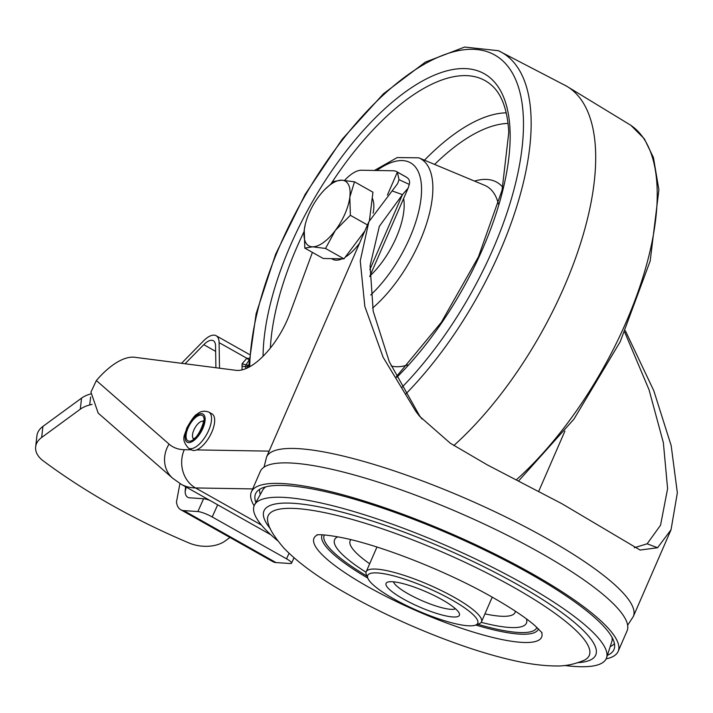 <?xml version="1.0" encoding="UTF-8"?>
<svg xmlns="http://www.w3.org/2000/svg" width="713" height="713" viewBox="0 0 713 713"><rect width="100%" height="100%" fill="white"/><g stroke="black" fill="none" stroke-linecap="round" stroke-linejoin="round"><path stroke-width="1.07" d="M607.369 655.318A195.398 40.436 -156.5 0 0 614.428 648.144A195.398 40.436 -156.5 0 0 488.36 551.88A195.398 40.436 -156.5 0 0 281.626 485.401A195.398 40.436 -156.5 0 0 256.306 492.433A195.398 40.436 -156.5 0 0 255.869 502.487M260.307 494.483A193.883 40.124 23.5 0 1 259.63 489.314M618.144 651.406L627.057 630.907A199.961 41.381 -156.5 0 0 501.8 532.513A199.961 41.381 -156.5 0 0 286.956 462.88A199.961 41.381 -156.5 0 0 260.298 471.436L251.386 491.934A199.961 41.381 23.5 0 1 278.043 483.378A199.961 41.381 23.5 0 1 492.879 553.021A199.961 41.381 23.5 0 1 618.144 651.406A199.961 41.381 23.5 0 1 606.139 658.857M254.122 505.793A199.961 41.381 23.5 0 1 251.386 491.934M614.437 643.589A193.883 40.124 23.5 0 1 610.194 646.62M248.605 365.306A11.141 8.03 179.1 0 0 247.482 365.6A11.141 8.03 179.1 0 0 247.393 365.626L247.518 367.89M564.58 665.47A191.931 39.723 -156.5 0 0 606.567 657.778L611.754 641.834A190.326 39.384 -156.5 0 0 612.057 637.404M265.78 486.836A190.326 39.384 -156.5 0 0 262.74 490.081L254.612 504.751A191.931 39.723 -156.5 0 0 277.633 540.704M606.567 657.778A191.931 39.723 -156.5 0 0 523.03 583.564A191.931 39.723 -156.5 0 0 254.612 504.751M475.446 625.141L479.074 623.804A62.842 13.003 -156.5 0 0 481.48 621.852A62.842 13.003 -156.5 0 0 454.217 597.307A62.842 13.003 -156.5 0 0 366.206 571.728A62.842 13.003 -156.5 0 0 366.42 574.821L367.908 578.377A59.99 12.415 -156.5 0 0 393.736 598.858A59.99 12.415 -156.5 0 0 475.446 625.141A59.99 12.415 -156.5 0 0 451.721 599.847A59.99 12.415 -156.5 0 0 392.881 575.685A59.99 12.415 -156.5 0 0 367.908 578.377M403.398 599.027A39.99 8.28 -156.5 0 0 442.621 615.132A39.99 8.28 -156.5 0 0 459.27 613.332A39.99 8.28 -156.5 0 0 442.06 599.678A39.99 8.28 -156.5 0 0 387.578 582.164A39.99 8.28 -156.5 0 0 403.398 599.027M393.487 581.817A34.277 7.094 -156.5 0 0 408.389 593.947A34.277 7.094 -156.5 0 0 455.5 608.777M421.909 418.968L419.413 415.501L389.28 361.705L373.193 311.207L370.074 265.744L379.334 226.333L402.471 194.64L408.139 188.107L409.307 184.435C410.091 181.129 409.102 178.705 406.348 177.172A34.277 14.973 119.4 0 0 405.652 176.717L396.695 171.673A34.277 14.973 119.4 0 1 397.391 172.118L406.348 177.172M625.346 330.743L653.785 390.697L671.174 445.598L677.35 492.826L671.031 529.768L657.564 547.744L640.114 550.053L561.71 503.601L487.407 464.947L450.358 443.263L419.725 416.419L416.027 411.677L383.131 357.302L364.824 306.403L360.252 260.824L368.853 221.779L397.658 183.562L399.013 179.649L397.391 172.118L387.444 194.988M312.401 252.384L289.933 313.39A57.129 24.955 119.4 0 1 235.985 370.323L134.748 357.284A68.564 29.946 119.4 0 0 96.362 380.537L90.934 392.123L98.18 413.103L172.653 478.218L181.138 484.234A142.832 62.387 -60.6 0 0 195.522 487.942L252.696 488.913M185.032 363.764L203.784 344.673A17.139 7.487 -60.6 0 1 213.33 340.707A17.139 7.487 -60.6 0 1 215.558 345.876L215.905 367.73M249.3 354.414L216.128 335.725A22.852 9.982 -60.6 0 1 219.105 342.623L219.506 368.202M216.128 335.725A22.852 9.982 -60.6 0 0 203.401 341.01L181.512 363.309M180.737 509.733L272.981 561.701A34.277 14.973 -60.6 0 0 276.002 562.575L290.102 563.52A11.426 2.103 24.2 0 0 291.564 563.154A11.426 2.103 24.2 0 0 286.546 558.832L212.216 516.961A11.426 2.103 24.2 0 0 197.857 511.551L183.758 510.606A34.277 14.973 119.4 0 1 180.737 509.733A34.277 14.973 119.4 0 1 176.459 502.005L179.934 483.53M209.845 500.401A11.426 2.103 -155.8 0 0 203.606 498.744L189.506 497.799A20 8.734 -60.6 0 1 187.742 497.291A20 8.734 -60.6 0 1 185.148 491.542L185.558 486.721M35.65 446.837L36.933 435.75A28.565 17.825 6.6 0 1 42.923 426.41L41.639 437.497A28.565 17.825 -173.4 0 0 35.65 446.837A28.565 17.825 -173.4 0 0 43.243 460.883A605.97 378.113 -173.4 0 0 188.927 542.95A28.565 17.825 -173.4 0 0 225.228 540.926L229.96 537.468M41.639 437.497L80.284 409.209A28.565 17.825 6.6 0 1 89.704 404.984L92.102 404.378M42.923 426.41L81.567 398.121A28.565 17.825 -173.4 0 1 90.703 393.968M185.148 491.542L186.236 487.104M248.989 358.336L246.832 358.247L242.108 363.737L242.028 369.895M247.5 366.714A16.568 11.934 179.1 0 0 245.7 366.696L245.816 364.958L248.828 360.707M248.614 365.234A16.568 12.896 -172.1 0 0 245.816 364.958L242.108 363.737M344.629 180.344A34.277 14.973 119.4 0 1 361.491 170.238L393.246 170.781A34.277 14.973 119.4 0 1 396.695 171.673M392.186 190.941L402.471 194.64L369.842 269.666M624.713 332.133L649.044 389.753L663.366 442.711L667.6 488.628L660.559 525.214L647.146 543.796L634.312 547.736M188.517 448.201L191.645 449.965A20.713 9.046 -60.6 0 0 211.823 432.087A20.713 9.046 119.4 0 0 211.984 413.879L208.847 412.105C204.266 410.536 200.424 411.169 197.349 413.995C195.139 414.672 191.592 419.404 186.69 428.201C185.291 435.028 180.077 438.664 188.517 448.201A20.713 9.046 -60.6 0 0 208.686 430.322A20.713 9.046 -60.6 0 0 208.847 412.105M403.611 198.517A57.129 24.955 119.4 0 1 404.128 203.205A57.129 24.955 119.4 0 1 369.922 276.002A57.129 24.955 119.4 0 0 404.128 203.205A57.129 24.955 119.4 0 0 403.611 198.517M405.759 393.995A226.101 98.759 119.4 0 0 530.998 115.836A226.101 98.759 119.4 0 0 498.396 50.703L566.639 86.175A228.534 99.82 119.4 0 1 595.533 149.908A228.534 99.82 119.4 0 1 453.807 445.563M372.222 198.018A37.138 16.221 119.4 0 1 373.567 210.469A37.138 16.221 119.4 0 1 373.14 213.205M359.575 243.115A37.138 16.221 119.4 0 1 345.181 257.215M342.178 258.81A37.138 16.221 119.4 0 1 332.552 259.22L331.509 258.632M364.842 231.003L343.969 258.846L323.239 258.489L304.799 248.097L312.561 246.814L325.52 248.454L335.342 230.415A37.138 16.221 119.4 0 1 312.561 246.814A37.138 16.221 -60.6 0 1 304.264 229.889A37.138 16.221 119.4 0 1 305.298 224.301A37.138 16.221 119.4 0 1 318.747 196.565A37.138 16.221 119.4 0 1 325.021 189.293A37.138 16.221 119.4 0 1 341.536 180.175A37.138 16.221 119.4 0 1 349.833 197.1A37.138 16.221 119.4 0 1 335.342 230.415L350.368 215.308L349.833 197.1L354.495 181.815L341.536 180.175L333.773 181.458L325.021 189.293M354.495 181.815L372.944 192.207L369.468 220.379M305.298 224.301L304.264 229.889L304.799 248.097M367.471 224.943L350.368 215.308M343.969 258.846L325.52 248.454M670.933 530L633.331 616.478A199.961 41.381 -156.5 0 0 546.586 538.386A199.961 41.381 -156.5 0 0 266.573 457.006L264.033 467.149M270.414 528.814A180.852 37.424 23.5 0 1 328.381 508.806A180.852 37.424 23.5 0 1 517.273 584.41A180.852 37.424 23.5 0 1 578.19 662.635M584.17 660.238A175.077 36.229 -156.5 0 0 513.298 587.093A175.077 36.229 -156.5 0 0 344.005 517.21A175.077 36.229 -156.5 0 0 268.097 522.807C269.104 528.565 274.443 537.085 284.122 548.35C298.925 563.546 320.413 578.992 348.577 594.669C396.642 621.879 460.625 647.885 507.736 659.133C525.49 663.518 541.247 665.79 555.008 665.942C564.553 666.343 574.277 664.445 584.17 660.238M541.595 632.181A124.107 25.686 23.5 0 1 487.933 636.254A124.107 25.686 23.5 0 1 367.819 586.683A124.107 25.686 23.5 0 1 317.65 534.803M475.758 625.025A117.921 24.402 -156.5 0 0 538.475 628.848M536.916 627.387A115.907 23.984 23.5 0 1 477.79 624.276M337.686 536.827A104.606 21.648 -156.5 0 0 366.045 572.254M369.673 563.76A89.918 18.609 23.5 0 1 350.867 539.67M515.392 611.201A89.918 18.609 23.5 0 1 484.938 613.875M96.362 380.537L169.061 444.101A28.565 25.588 131.2 0 0 172.653 478.218M183.758 510.606L276.002 562.575M203.606 498.744L197.857 511.551M90.631 396.981L89.704 404.984M80.284 409.209L81.567 398.121M217.67 504.813L212.216 516.961M286.546 558.832L289.041 553.279M219.105 342.623L246.832 358.247L249.595 360.457M169.061 444.101A114.267 49.91 -60.6 0 0 184.284 449.698A28.565 25.008 91 0 0 195.522 487.942L261.511 525.107M184.284 449.698L191.387 449.814M196.619 449.903L269.122 451.133M399.013 179.649L409.307 184.435M538.778 491.177L564.901 431.107M657.564 547.744L647.146 543.796M416.027 411.677L419.413 415.501M481.213 622.324A104.606 21.648 -156.5 0 0 526.452 618.902M366.945 576.086A115.907 23.984 23.5 0 1 324.344 534.955M322.214 534.812A117.921 24.402 -156.5 0 0 367.783 578.083M215.647 351.357L203.784 344.673M245.727 368.683L245.7 366.696A5.713 4.118 -0.9 0 1 241.965 365.84M193.357 438.548A10 4.367 119.4 0 1 194.604 428.504A10 4.367 119.4 0 1 202.581 421.187A10 4.367 119.4 0 1 203.107 421.249M200.781 415.064A14.572 6.364 119.4 0 1 202.136 428.255A14.572 6.364 119.4 0 1 189.417 441.204A14.572 6.364 119.4 0 1 188.054 428.014A14.572 6.364 119.4 0 1 200.781 415.064M202.902 428.263A16.141 7.05 -60.6 0 0 201.396 413.656A16.141 7.05 -60.6 0 0 187.296 428.005A16.141 7.05 -60.6 0 0 188.802 442.613A16.141 7.05 -60.6 0 0 202.902 428.263M516.426 479.742A226.101 98.759 -60.6 0 0 657.065 186.851A226.101 98.759 -60.6 0 0 630.934 125.363L565.944 85.765M401.954 387.302A220.406 96.273 -60.6 0 0 523.324 116.87A220.406 96.273 -60.6 0 0 384.646 93.804A220.406 96.273 -60.6 0 0 249.737 366.732M263.052 356.277A198.936 86.897 119.4 0 1 384.307 109.214A198.936 86.897 119.4 0 1 510.009 129.552A198.936 86.897 119.4 0 1 396.704 377.418M396.339 376.696L441.32 322.338L478.432 256.867L502.077 190.104L508.779 132.324C507.504 109.962 501.836 94.339 491.792 85.453A193.33 84.446 -60.6 0 0 331.189 183.589M304.086 231.573A193.33 84.446 -60.6 0 0 270.361 348.069M424.476 160.193A181.343 79.214 119.4 0 1 506.248 112.832M508.066 123.42A172.947 75.542 -60.6 0 0 434.609 164.427M474.528 181.093A110.551 48.288 119.4 0 1 502.772 187.18M498.378 203.936A102.03 44.562 -60.6 0 0 484.573 185.291L418.772 157.814A93.653 40.908 119.4 0 1 432.8 185.023A93.653 40.908 119.4 0 1 372.596 308.043M391.187 365.983A102.03 44.562 -60.6 0 0 407.649 364.976M370.715 294.968A85.132 37.183 -60.6 0 0 421.499 186.672A85.132 37.183 -60.6 0 0 376.812 170.505M316.955 534.875C316.171 535.017 320.369 533.582 340.315 537.326C378.835 544.572 446.115 570.792 492.148 597.111C511.274 608.002 525.49 617.467 534.795 625.506L542.014 632.725M492.22 597.146L481.48 621.852M379.334 226.333L379.12 226.814M293.988 557.771L291.564 563.154M408.139 188.107L369.69 276.537M368.648 222.242L266.573 457.006M376.945 547.031L366.206 571.728M627.645 625.256L633.331 616.478M181.138 484.234L270.815 534.75M203.588 421.445L203.018 420.902C205.415 419.538 197.724 439.484 193.018 438.655L193.071 438.655M518.672 480.883L573.912 419.164L620.221 341.705L650.185 260.985L658.892 189.774L653.438 157.546L644.329 138.821L630.934 125.363M498.396 50.703L464.626 47.058L425.349 62.111L383.478 93.76L342.258 139.151L305.209 194.275L275.628 254.22L256.145 313.649L248.543 367.382M418.772 157.814L397.203 157.564L374.414 170.46"/></g></svg>
